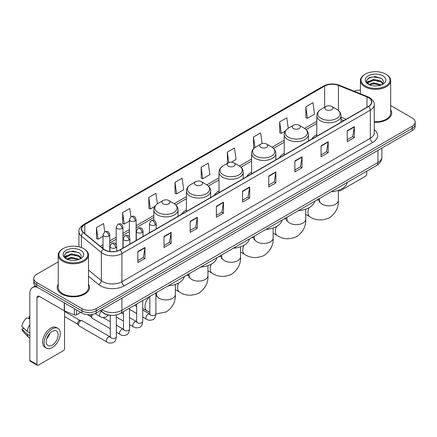 <?xml version="1.0" encoding="UTF-8"?>
<svg xmlns="http://www.w3.org/2000/svg" width="437" height="437" viewBox="0 0 437 437"><rect width="100%" height="100%" fill="white"/><g stroke="black" fill="none" stroke-linecap="round" stroke-linejoin="round"><path stroke-width="0.66" d="M149.498 232.227A17.835 10.297 0 0 0 148.913 233.145M186.408 209.858A17.835 10.297 0 0 0 181.513 214.321M219.008 191.04A17.835 10.297 0 0 0 214.108 195.503M251.603 172.216A17.835 10.297 0 0 0 246.708 176.685M284.203 153.398A17.835 10.297 0 0 0 279.303 157.861M316.803 134.58A17.835 10.297 0 0 0 311.903 139.042M343.755 120.65L341.029 119.547M109.556 315.181A10.095 5.828 180 0 1 103.17 312.794L100.472 310.565M58.225 261.872L36.724 274.289A10.095 5.828 0 0 0 33.769 278.407L33.769 282.805A10.095 5.828 0 0 0 36.724 286.923L81.932 313.029A10.095 5.828 0 0 0 96.211 313.029L412.195 130.597A10.095 5.828 0 0 0 415.15 126.473L415.15 124.277A10.095 5.828 0 0 1 412.195 128.396A10.095 5.828 0 0 0 415.15 124.277L415.15 122.076A10.095 5.828 0 0 0 412.195 117.957L390.694 105.541M33.769 278.407A10.095 5.828 0 0 0 36.724 282.531L81.932 308.631A10.095 5.828 0 0 0 96.211 308.631L96.211 310.827L412.195 128.396L96.211 310.827A10.095 5.828 0 0 1 81.932 310.827A10.095 5.828 0 0 0 96.211 310.827L96.211 313.029M36.724 282.531L36.724 284.727L81.932 310.827L36.724 284.727A10.095 5.828 0 0 1 33.769 280.609A10.095 5.828 0 0 0 36.724 284.727L36.724 286.923M58.225 284.23A16.153 9.324 0 0 0 57.214 287.475A16.153 9.324 0 0 0 61.945 294.068A16.153 9.324 0 0 0 79.55 296.089A16.153 9.324 0 0 0 89.519 287.475A16.153 9.324 0 0 0 88.509 284.23A16.153 9.324 0 0 1 89.519 287.475A16.153 9.324 0 0 1 79.55 296.089A16.153 9.324 0 0 1 61.945 294.068A16.153 9.324 0 0 1 57.214 287.475A16.153 9.324 0 0 1 58.225 284.23M368.413 97.626A10.767 6.216 180 0 1 371.565 102.023A10.767 6.216 180 0 1 368.413 106.415L120.006 249.833A10.767 6.216 180 0 1 103.569 249.003L83.576 232.522A10.767 6.216 180 0 1 81.632 228.955A10.767 6.216 180 0 1 84.783 224.558L324.636 86.084A10.767 6.216 180 0 1 338.424 85.384L366.976 96.927A10.767 6.216 180 0 1 368.413 97.626M368.604 97.517A11.04 6.375 0 0 0 367.129 96.801L338.582 85.259A11.04 6.375 0 0 0 324.445 85.974L84.592 224.449A11.04 6.375 0 0 0 83.358 232.61L103.35 249.095A11.04 6.375 0 0 0 120.191 249.942L368.604 106.524A11.04 6.375 0 0 0 368.604 97.517M137.852 251.592L137.852 262.582L144.986 258.464L144.986 247.473L137.852 251.592M137.852 260.632L143.347 257.459L144.958 247.839A2.693 1.557 -120 0 0 144.986 247.473M143.298 257.486L144.986 258.464M164.022 236.483L164.022 247.473L171.162 243.349L171.162 232.358L164.022 236.483M164.022 245.523L169.518 242.349L171.129 232.724A2.693 1.557 -120 0 0 171.162 232.358M169.474 242.377L171.162 243.349M190.193 221.373L190.193 232.358L197.333 228.24L197.333 217.249L190.193 221.373M190.193 230.414L195.694 227.235L197.305 217.615A2.693 1.557 -120 0 0 197.333 217.249M195.645 227.267L197.333 228.24M216.37 206.259L216.37 217.249L223.509 213.13L223.509 202.14L216.37 206.259M216.37 215.299L221.865 212.125L223.476 202.506A2.693 1.557 -120 0 0 223.509 202.14M221.821 212.153L223.509 213.13M347.235 130.707L347.235 141.697L354.374 137.573L354.374 126.583L347.235 130.707M347.235 139.747L352.735 136.568L354.347 126.949A2.693 1.557 -120 0 0 354.374 126.583M352.686 136.601L354.374 137.573M321.064 145.816L321.064 156.807L328.198 152.682L328.198 141.697L321.064 145.816M321.064 154.856L326.559 151.683L328.171 142.058A2.693 1.557 -120 0 0 328.198 141.697M326.51 151.71L328.198 152.682M294.888 160.925L294.888 171.916L302.027 167.797L302.027 156.807L294.888 160.925M294.888 169.966L300.388 166.792L302 157.173A2.693 1.557 -120 0 0 302.027 156.807M300.339 166.819L302.027 167.797M268.717 176.04L268.717 187.031L275.856 182.906L275.856 171.916L268.717 176.04M268.717 185.08L274.212 181.901L275.823 172.282A2.693 1.557 -120 0 0 275.856 171.916M274.163 181.934L275.856 182.906M242.54 191.149L242.54 202.14L249.68 198.016L249.68 187.025L242.54 191.149M242.54 200.19L248.041 197.016L249.653 187.391A2.693 1.557 -120 0 0 249.68 187.025M247.992 197.043L249.68 198.016M374.258 122.305A16.153 9.324 0 0 0 391.705 113.014A16.153 9.324 0 0 0 390.694 109.763A16.153 9.324 0 0 1 391.705 113.014A16.153 9.324 0 0 1 374.258 122.305M96.211 308.631L412.195 126.2A10.095 5.828 0 0 0 415.15 122.076M360.41 90.159A10.095 5.828 0 0 0 354.074 91.196M157.402 203.822L155.933 193.345L148.793 197.469L148.908 208.389M130.92 216.714L129.762 208.46L122.622 212.579L122.737 223.504M104.743 231.818L103.585 223.569L96.446 227.688L96.561 238.613M231.381 162.198L236.062 159.494L234.451 148.012L227.316 152.136L227.431 163.061M262.124 143.565L260.627 132.903L253.487 137.021L253.602 147.946M288.267 128.238L286.798 117.793L279.664 121.912L279.778 132.837M305.834 106.803L307.446 118.285L314.585 114.161L312.974 102.679L305.834 106.803L305.949 117.728M174.969 182.355L176.581 193.842L183.715 189.718L182.103 178.236L174.969 182.355L175.084 193.28M201.14 167.245L202.752 178.728L209.891 174.609L208.28 163.127L201.14 167.245L201.255 178.17M202.752 178.728L201.14 178.127M227.748 163.176L227.316 163.017M227.316 152.136L228.786 162.624M254.165 148.159L253.487 147.903M253.487 137.021L254.962 147.52M279.664 121.912L281.275 133.394L285.246 131.1M281.275 133.394L279.664 132.793M307.446 118.285L305.834 117.684M176.581 193.842L174.969 193.236M148.793 197.469L150.404 208.952L154.851 206.384M150.404 208.952L148.793 208.351M122.622 212.579L124.234 224.061L129.39 221.084M124.234 224.061L122.622 223.46M96.446 227.688L98.057 239.176L103.028 236.302M98.057 239.176L96.446 238.569M339.117 190.062L339.145 190.079A1.682 0.972 120 0 0 339.494 190.849A1.682 0.972 120 0 0 340.336 190.767L365.556 176.204A1.682 0.972 120 0 0 366.747 174.145L366.747 171.2M365.321 85.947A14.47 8.352 0 0 0 385.784 85.947A14.47 8.352 0 0 0 385.784 74.132L386.259 74.41A15.142 8.74 0 0 1 390.694 80.588A15.142 8.74 0 0 1 381.348 88.667A15.142 8.74 0 0 1 364.846 86.772A15.142 8.74 0 0 1 360.41 80.588A15.142 8.74 0 0 1 364.846 74.41L365.321 74.132A14.47 8.352 0 0 0 365.321 85.947M374.258 121.721A15.142 8.74 0 0 0 390.694 113.014L390.694 80.588M368.817 84.538L373.58 82.806L381.452 84.915M369.538 84.865L373.58 83.68L380.632 85.21M368.686 84.472L367.943 82.839L368.205 81.845L373.58 79.321L380.927 81.036L382.943 83.423M367.965 83.991L367.943 82.839M367.998 83.276L368.205 82.713L373.58 80.19L380.927 81.91L382.714 83.784M381.769 84.778A7.604 4.392 0 0 0 382.096 84.488C384.036 82.375 383.779 80.364 381.326 78.458L375.378 76.584L369.243 77.655L366.392 80.812L368.238 84.194M382.834 75.836A10.297 5.943 0 0 0 368.293 75.825A10.297 5.943 0 0 0 368.227 84.221A10.297 5.943 0 0 0 368.271 84.243A10.297 5.943 0 0 0 382.878 84.221A10.297 5.943 0 0 0 382.834 75.836M382.741 84.297L383.484 83.789M386.259 74.41L385.784 74.132A14.47 8.352 0 0 0 365.321 74.132M367.828 78.523L372.985 76.939L380.474 77.939M366.84 82.768L368.244 81.774M370.565 80.867L372.985 80.43L379.043 80.949M370.565 84.357L372.985 83.915L379.043 84.439M366.681 82.489L368.828 81.047M326.057 109.714A4.037 2.332 0 0 0 331.77 109.714A4.037 2.332 0 0 0 331.77 106.415L336.785 109.31A11.127 6.424 0 0 1 336.785 118.4A11.127 6.424 0 0 1 321.048 118.4A11.127 6.424 0 0 1 321.048 109.31C318.305 110.938 316.891 113.101 316.803 115.8A12.116 6.992 0 0 0 320.348 120.743A12.116 6.992 0 0 0 333.551 122.256A12.116 6.992 0 0 0 341.029 115.8C340.936 113.101 339.522 110.938 336.785 109.31L331.77 106.415A4.037 2.332 0 0 0 326.057 106.415A4.037 2.332 0 0 0 326.057 109.714M331.137 191.756A18.507 10.685 0 0 0 347.289 182.431M293.462 128.533A4.037 2.332 0 0 0 299.17 128.533A4.037 2.332 0 0 0 299.17 125.239L304.185 128.134A11.127 6.424 0 0 1 304.185 137.218A11.127 6.424 0 0 1 288.447 137.218A11.127 6.424 0 0 1 288.447 128.134C285.705 129.762 284.29 131.919 284.203 134.618A12.116 6.992 0 0 0 287.754 139.561A12.116 6.992 0 0 0 300.951 141.08A12.116 6.992 0 0 0 308.429 134.618C308.342 131.919 306.927 129.762 304.185 128.134L299.17 125.239A4.037 2.332 0 0 0 293.462 125.239A4.037 2.332 0 0 0 293.462 128.533M298.542 210.574A18.507 10.685 0 0 0 314.689 201.255M260.862 147.356A4.037 2.332 0 0 0 266.575 147.356A4.037 2.332 0 0 0 266.575 144.057L271.59 146.952A11.127 6.424 0 0 1 271.59 156.036A11.127 6.424 0 0 1 255.853 156.036A11.127 6.424 0 0 1 255.853 146.952C253.11 148.58 251.696 150.743 251.603 153.436A12.116 6.992 0 0 0 255.153 158.385A12.116 6.992 0 0 0 268.356 159.898A12.116 6.992 0 0 0 275.834 153.436C275.742 150.743 274.327 148.58 271.59 146.952L266.575 144.057A4.037 2.332 0 0 0 260.862 144.057A4.037 2.332 0 0 0 260.862 147.356M265.942 229.398A18.507 10.685 0 0 0 282.094 220.073M228.267 166.175A4.037 2.332 0 0 0 233.975 166.175A4.037 2.332 0 0 0 233.975 162.875L238.99 165.77A11.127 6.424 0 0 1 238.99 174.86A11.127 6.424 0 0 1 223.252 174.86A11.127 6.424 0 0 1 223.252 165.77C220.51 167.398 219.095 169.561 219.008 172.26A12.116 6.992 0 0 0 222.553 177.203A12.116 6.992 0 0 0 235.756 178.717A12.116 6.992 0 0 0 243.234 172.26C243.147 169.561 241.732 167.398 238.99 165.77L233.975 162.875A4.037 2.332 0 0 0 228.267 162.875A4.037 2.332 0 0 0 228.267 166.175M233.347 248.216A18.507 10.685 0 0 0 249.494 238.892M195.667 184.993A4.037 2.332 0 0 0 201.381 184.993A4.037 2.332 0 0 0 201.381 181.699L206.395 184.594A11.127 6.424 0 0 1 206.395 193.678A11.127 6.424 0 0 1 190.652 193.678A11.127 6.424 0 0 1 190.652 184.594C187.915 186.222 186.501 188.38 186.408 191.078A12.116 6.992 0 0 0 189.958 196.022A12.116 6.992 0 0 0 203.161 197.54A12.116 6.992 0 0 0 210.639 191.078C210.547 188.38 209.132 186.222 206.395 184.594L201.381 181.699A4.037 2.332 0 0 0 195.667 181.699A4.037 2.332 0 0 0 195.667 184.993M200.747 267.034A18.507 10.685 0 0 0 216.899 257.715M163.072 203.817A4.037 2.332 0 0 0 168.78 203.817A4.037 2.332 0 0 0 168.78 200.517L173.795 203.413A11.127 6.424 0 0 1 173.795 212.497A11.127 6.424 0 0 1 158.057 212.497A11.127 6.424 0 0 1 158.057 203.413C155.315 205.04 153.9 207.204 153.813 209.897A12.116 6.992 0 0 0 157.358 214.846A12.116 6.992 0 0 0 170.561 216.359A12.116 6.992 0 0 0 178.039 209.897C177.952 207.204 176.537 205.04 173.795 203.413L168.78 200.517A4.037 2.332 0 0 0 163.072 200.517A4.037 2.332 0 0 0 163.072 203.817M168.152 285.858A18.507 10.685 0 0 0 184.299 276.534M110.288 328.717L92.294 318.327A3.026 1.748 -60 0 1 91.912 317.956A3.026 1.748 -60 0 1 91.666 316.945A3.026 1.748 -60 0 1 92.595 314.367M91.912 317.956L91.011 316.508A2.185 1.262 -60 0 1 90.83 315.776A2.185 1.262 -60 0 1 91.098 314.613M78.485 324.554A3.026 1.748 -60 0 1 80.626 320.845A3.026 1.748 -60 0 1 81.626 320.55A3.026 1.748 -60 0 1 82.14 320.692L110.075 336.823A3.026 1.748 -60 0 0 108.693 336.9A3.026 1.748 -60 0 0 108.556 336.971A3.026 1.748 -60 0 0 106.579 339.642A3.026 1.748 -60 0 0 107.043 342.067L79.108 325.942A3.026 1.748 -60 0 1 78.731 325.565A3.026 1.748 -60 0 1 78.485 324.554M78.731 325.565L77.83 324.117A2.185 1.262 -60 0 1 77.649 323.385A2.185 1.262 -60 0 1 79.195 320.709A2.185 1.262 -60 0 1 79.922 320.496L81.626 320.55M76.519 309.899L76.519 314.777L80.741 312.34M37.227 287.218A13.46 7.773 -120 0 0 32.611 287.497A13.46 7.773 -120 0 0 29.825 293.659L29.825 360.421L36.965 364.54L36.965 297.777A3.365 1.945 60 0 1 37.658 296.237A3.365 1.945 60 0 1 39.341 296.406L64.223 310.767L64.223 302.803M36.965 364.54A1.682 0.972 120 0 0 37.309 365.31L30.175 361.191A1.682 0.972 -60 0 1 29.825 360.421M37.309 365.31A1.682 0.972 120 0 0 38.15 365.228L63.376 350.665A1.682 0.972 120 0 0 64.561 348.606L64.561 310.926M76.519 314.777A1.682 0.972 180 0 1 74.366 314.886L64.447 310.876A1.682 0.972 180 0 1 64.223 310.767M52.189 345.143A8.412 4.856 120 0 0 57.684 337.73A8.412 4.856 120 0 0 56.395 330.989A8.412 4.856 120 0 0 52.189 331.41A8.412 4.856 120 0 0 46.693 338.822A8.412 4.856 120 0 0 47.983 345.563A8.412 4.856 120 0 0 52.189 345.143M46.754 338.626A8.412 4.856 120 0 0 49.774 333.393M29.825 316.781L29.11 316.568L29.11 318.256L29.825 318.671M57.913 328.367L56.482 327.542A11.438 6.604 120 0 0 50.763 328.111A11.438 6.604 120 0 0 43.29 338.194A11.438 6.604 120 0 0 45.044 347.36L46.469 348.185A11.438 6.604 120 0 0 52.189 347.617A11.438 6.604 120 0 0 59.667 337.539A11.438 6.604 120 0 0 57.913 328.367A11.438 6.604 120 0 0 52.189 328.935A11.438 6.604 120 0 0 44.716 339.019A11.438 6.604 120 0 0 46.469 348.185M29.825 324.647A11.105 6.413 120 0 0 27.296 331.492L21.85 326.395A8.751 5.053 120 0 1 26.733 317.939L29.825 318.879M29.825 332.95L27.296 331.492M24.794 329.154L23.314 328.296L21.85 329.143L27.296 334.239L29.825 335.698M27.296 334.239A11.105 6.413 120 0 0 28.667 337.342A11.105 6.413 120 0 0 29.508 338.003L29.825 338.183M29.825 316.366A8.751 5.053 120 0 0 29.11 316.568M21.85 329.143A8.751 5.053 120 0 0 22.882 331.322L28.667 337.342M63.136 260.414A14.47 8.352 0 0 0 83.598 260.414A14.47 8.352 0 0 0 83.598 248.598L84.073 248.872A15.142 8.74 0 0 1 88.509 255.055A15.142 8.74 0 0 1 79.163 263.134A15.142 8.74 0 0 1 62.66 261.239A15.142 8.74 0 0 1 58.225 255.055A15.142 8.74 0 0 1 62.66 248.872L63.136 248.598A14.47 8.352 0 0 0 63.136 260.414M58.225 255.055L58.225 287.475A15.142 8.74 0 0 0 62.66 293.659A15.142 8.74 0 0 0 79.163 295.554A15.142 8.74 0 0 0 88.509 287.475L88.509 255.055M66.637 259.004L71.4 257.273L79.266 259.376M67.358 259.332L71.4 258.147L78.452 259.676M66.506 258.939L65.763 257.3L66.02 256.306L71.4 253.782L78.747 255.503L80.763 257.885M65.785 258.458L65.763 257.3M65.812 257.737L66.02 257.18L71.4 254.656L78.747 256.372L80.534 258.251M79.589 259.245A7.604 4.392 0 0 0 79.911 258.955C81.85 256.841 81.593 254.826 79.141 252.919L73.192 251.051L67.058 252.116L64.206 255.279L66.058 258.66M80.648 250.303A10.297 5.943 0 0 0 66.107 250.286A10.297 5.943 0 0 0 66.042 258.682A10.297 5.943 0 0 0 66.085 258.709A10.297 5.943 0 0 0 80.692 258.682A10.297 5.943 0 0 0 80.648 250.303M80.555 258.759L81.298 258.256M84.073 248.872L83.598 248.598A14.47 8.352 0 0 0 63.136 248.598M65.648 252.985L70.799 251.401L78.294 252.4M64.654 257.235L66.058 256.235M68.385 255.328L70.799 254.891L76.863 255.41M68.385 258.819L70.799 258.382L76.863 258.901M64.496 256.951L66.642 255.508M101.968 309.702A13.46 7.773 0 0 0 102.87 310.281A13.46 7.773 0 0 0 121.907 310.281L377.929 162.466A13.46 7.773 0 0 0 381.872 156.97C381.971 160.313 380.19 163.17 376.536 165.547L120.514 313.362A6.73 3.884 60 0 0 121.907 310.281L121.907 298.192M377.929 150.377L377.929 162.466A6.73 3.884 60 0 1 376.536 165.547M101.422 310.019A6.73 4.501 129.5 0 0 102.597 312.204L100.554 310.521M412.195 130.597L412.195 126.2M81.932 313.029L81.932 308.631M374.258 129.713A16.825 9.712 180 0 1 372.695 142.407L124.288 285.825A3.365 1.945 60 0 1 121.907 281.707L370.314 138.289A13.46 7.773 0 0 0 374.258 132.793L374.258 104.656A13.46 7.773 180 0 1 370.314 110.151A3.365 1.945 -120 0 0 368.604 106.524M124.288 285.825A16.825 9.712 180 0 1 100.494 285.825A16.825 9.712 180 0 1 98.609 284.531L88.509 276.206M103.35 249.095A3.365 2.251 129.5 0 0 101.362 252.531L101.362 280.669A13.46 7.773 0 0 0 102.87 281.707A13.46 7.773 0 0 0 121.907 281.707L121.907 253.569A13.46 7.773 180 0 1 101.362 252.531L81.375 236.051A13.46 7.773 180 0 1 78.939 231.594L78.939 246.796M374.258 104.656C374.706 102.558 373.16 100.21 369.62 97.62L367.85 96.763A3.365 1.573 112 0 0 367.129 96.801M367.85 96.763L339.298 85.22C333.726 83.249 328.438 83.538 323.429 86.084A3.365 1.945 60 0 1 324.445 85.974M84.592 224.449A3.365 1.945 -120 0 0 83.576 224.558C80.086 227.071 78.54 229.414 78.939 231.594M83.358 232.61A3.365 2.251 129.5 0 0 81.375 236.051L81.375 247.544M339.298 85.22A3.365 1.573 112 0 0 338.582 85.259M120.191 249.942A3.365 1.945 60 0 1 121.907 253.569L370.314 110.151L370.314 138.289A3.365 1.945 60 0 0 372.695 142.407M88.509 270.071L101.362 280.669A3.365 2.251 -50.5 0 1 98.609 284.531M84.783 224.558L84.783 233.516M366.976 96.927L366.976 107.245M338.424 85.384L338.424 110.479M346.137 119.279L341.029 117.209M324.636 86.084L324.636 107.24M316.803 121.377L304.633 128.402M284.203 140.201L272.033 147.225M251.603 159.019L239.438 166.044M219.008 177.837L206.838 184.862M186.408 196.661L174.243 203.686M153.813 215.479L136.12 225.694M129.39 229.578L122.939 233.303M116.209 237.187L109.758 240.913M103.028 244.796L100.346 246.348M242.54 191.499L249.653 187.391M268.717 176.384L275.823 172.282M294.888 161.275L302 157.173M321.064 146.166L328.171 142.058M347.235 131.051L354.347 126.949M216.37 206.608L223.476 202.506M190.193 221.717L197.305 217.615M164.022 236.832L171.129 232.724M137.852 251.941L144.958 247.839M338.336 190.346L338.336 200.381A9.423 5.441 180 0 1 335.578 204.226A9.423 5.441 180 0 1 322.255 204.226A9.423 5.441 180 0 1 319.491 200.381L319.239 202.189M316.628 200.135A9.423 5.441 -60 0 1 319.349 200.463L319.491 200.545M338.336 200.381C338.741 207.302 335.78 213.098 329.443 217.784C322.222 220.931 315.716 220.598 309.926 216.785A9.423 5.441 -60 0 1 309.014 207.739M305.736 209.165L305.736 219.199A9.423 5.441 180 0 1 302.978 223.05A9.423 5.441 180 0 1 289.655 223.05A9.423 5.441 180 0 1 286.896 219.199L286.639 221.007M284.034 218.953A9.423 5.441 -60 0 1 286.754 219.287L286.896 219.363M305.736 219.199C306.146 226.12 303.18 231.921 296.849 236.603C289.627 239.749 283.121 239.416 277.331 235.603A9.423 5.441 -60 0 1 276.419 226.563M273.141 227.988L273.141 238.023A9.423 5.441 180 0 1 270.383 241.869A9.423 5.441 180 0 1 257.054 241.869A9.423 5.441 180 0 1 254.296 238.023L254.044 239.826M251.433 237.772A9.423 5.441 -60 0 1 254.154 238.105L254.296 238.187M273.141 238.023C273.546 244.939 270.585 250.74 264.248 255.421C257.027 258.567 250.521 258.234 244.731 254.421A9.423 5.441 -60 0 1 243.819 245.381M240.541 246.807L240.541 256.841A9.423 5.441 180 0 1 237.783 260.687A9.423 5.441 180 0 1 224.46 260.687A9.423 5.441 180 0 1 221.701 256.841L221.444 258.649M218.839 256.595A9.423 5.441 -60 0 1 221.554 256.923L221.696 257.005M240.541 256.841C240.951 263.762 237.985 269.558 231.648 274.245C224.432 277.391 217.926 277.053 212.136 273.245A9.423 5.441 -60 0 1 211.224 264.199M207.946 265.625L207.946 275.66A9.423 5.441 180 0 1 205.188 279.511A9.423 5.441 180 0 1 191.859 279.511A9.423 5.441 180 0 1 189.101 275.66L188.85 277.468M186.238 275.414A9.423 5.441 -60 0 1 188.959 275.747L189.101 275.823M207.946 275.66C208.351 282.581 205.39 288.382 199.053 293.063C191.832 296.21 185.326 295.876 179.536 292.063A9.423 5.441 -60 0 1 178.624 283.023M175.346 284.449L175.346 294.483A9.423 5.441 180 0 1 172.588 298.329A9.423 5.441 180 0 1 159.265 298.329A9.423 5.441 180 0 1 156.506 294.483L156.249 296.286M155.889 294.341A9.423 5.441 -60 0 1 156.359 294.565L156.501 294.647M149.836 312.335L146.941 310.882A9.423 5.441 -60 0 1 149.656 296.532M155.244 224.902A3.365 1.945 0 0 0 156.227 223.525C154.862 219.21 153.534 220.073 151.18 220.614A3.365 1.945 60 0 1 152.863 220.778A3.365 1.945 -120 0 1 155.244 224.902A3.365 1.945 0 0 1 150.481 224.902A3.365 1.945 0 0 1 149.498 223.525L151.18 220.614M142.708 316.994L146.592 319.234A3.026 1.748 -60 0 1 146.127 316.809A3.026 1.748 -60 0 1 148.105 314.137A3.026 1.748 -60 0 1 148.241 314.066A3.026 1.748 -60 0 1 149.618 313.99L142.708 310.002M150.006 314.296L149.738 314.52L149.836 313.864A3.026 1.748 -0 0 0 150.721 315.104A3.026 1.748 -0 0 0 154.867 315.175A3.026 1.748 -0 0 0 155.889 313.864C155.474 317.382 154.387 319.349 152.622 319.758C150.093 320.529 148.083 320.354 146.592 319.234M142.063 232.511A3.365 1.945 0 0 0 143.046 231.14C141.681 226.819 140.353 227.682 137.999 228.223A3.365 1.945 60 0 1 139.682 228.393A3.365 1.945 -120 0 1 142.063 232.511A3.365 1.945 0 0 1 137.3 232.511A3.365 1.945 0 0 1 136.317 231.14L137.999 228.223M129.527 324.604L133.411 326.849A3.026 1.748 -60 0 1 132.946 324.418A3.026 1.748 -60 0 1 134.924 321.752A3.026 1.748 -60 0 1 135.055 321.676A3.026 1.748 -60 0 1 136.437 321.599L129.527 317.612M136.825 321.905L136.557 322.129L136.655 321.474A3.026 1.748 -0 0 0 137.54 322.714A3.026 1.748 -0 0 0 141.686 322.79A3.026 1.748 -0 0 0 142.708 321.474C142.293 324.991 141.206 326.958 139.441 327.368C136.912 328.138 134.902 327.963 133.411 326.849M128.877 240.121A3.365 1.945 0 0 0 129.865 238.749C128.5 234.434 127.172 235.292 124.818 235.833A3.365 1.945 60 0 1 126.501 236.002A3.365 1.945 -120 0 1 128.877 240.121A3.365 1.945 0 0 1 124.119 240.121A3.365 1.945 0 0 1 123.136 238.749L124.818 235.833M116.346 332.218L120.224 334.458A3.026 1.748 -60 0 1 119.76 332.027A3.026 1.748 -60 0 1 121.743 329.361A3.026 1.748 -60 0 1 121.874 329.29A3.026 1.748 -60 0 1 123.256 329.208L116.346 325.221M123.644 329.514L123.376 329.738L123.469 329.088A3.026 1.748 -0 0 0 124.359 330.323A3.026 1.748 -0 0 0 128.5 330.399A3.026 1.748 -0 0 0 129.527 329.088C129.112 332.601 128.025 334.567 126.26 334.977C123.731 335.747 121.721 335.572 120.224 334.458M115.696 247.735A3.365 1.945 0 0 0 116.684 246.359C115.319 242.043 113.991 242.901 111.637 243.447A3.365 1.945 60 0 1 113.32 243.611A3.365 1.945 -120 0 1 115.696 247.735A3.365 1.945 0 0 1 110.938 247.735A3.365 1.945 0 0 1 109.955 246.359L111.637 243.447M110.463 337.129L110.19 337.353L110.288 336.698A3.026 1.748 -0 0 0 111.178 337.932A3.026 1.748 -0 0 0 115.319 338.009A3.026 1.748 -0 0 0 116.346 336.698C115.931 340.215 114.844 342.176 113.079 342.592C110.55 343.362 108.534 343.187 107.043 342.067M135.137 220.903A3.365 1.945 0 0 0 136.12 219.532C134.754 215.212 133.427 216.075 131.073 216.615A3.365 1.945 60 0 1 132.755 216.785A3.365 1.945 -120 0 1 135.137 220.903A3.365 1.945 0 0 1 130.379 220.903A3.365 1.945 0 0 1 129.39 219.532L131.073 216.615M121.956 228.513A3.365 1.945 0 0 0 122.939 227.142C121.573 222.826 120.246 223.684 117.892 224.225A3.365 1.945 60 0 1 119.574 224.394A3.365 1.945 -120 0 1 121.956 228.513A3.365 1.945 0 0 1 117.198 228.513A3.365 1.945 0 0 1 116.209 227.142L117.892 224.225M108.775 236.122A3.365 1.945 0 0 0 109.758 234.751C108.392 230.436 107.065 231.293 104.711 231.834A3.365 1.945 60 0 1 106.393 232.003A3.365 1.945 -120 0 1 108.775 236.122A3.365 1.945 0 0 1 104.011 236.122A3.365 1.945 0 0 1 103.028 234.751L104.711 231.834M108.398 315.011L106.153 317.022C103.624 317.792 101.613 317.617 100.122 316.503A3.026 1.748 -60 0 1 99.494 315.115A3.026 1.748 -60 0 1 101.548 311.455M36.965 297.777L39.341 296.406M64.447 302.928L64.447 310.876M74.366 314.886L74.366 308.659M120.514 313.362C115.095 316.082 109.682 316.082 104.268 313.362L102.597 312.204M381.872 156.97L381.872 148.099M323.429 86.084L83.576 224.558M316.803 123.425L306.14 129.581M284.203 142.249L273.54 148.4M251.603 161.067L240.945 167.224M219.008 179.886L208.345 186.042M186.408 198.709L175.75 204.86M153.813 217.528L136.12 227.743M129.39 231.626L122.939 235.352M116.209 239.236L109.758 242.961M103.028 246.845L101.81 247.55M343.832 120.607L341.029 119.476M339.494 190.849L338.517 190.286M360.41 93.758L360.41 80.588M309.926 216.785L305.736 214.365M341.029 122.229L341.029 115.8M316.803 136.213L316.803 115.8M326.057 106.415L321.048 109.31M319.349 200.463L317.704 199.512M319.491 198.48L319.491 200.381M277.331 235.603L273.141 233.183M308.429 141.047L308.429 134.618M284.203 155.037L284.203 134.618M293.462 125.239L288.447 128.134M286.754 219.287L285.104 218.336M286.896 217.298L286.896 219.199M244.731 254.421L240.541 252.007M275.834 159.866L275.834 153.436M251.603 173.855L251.603 153.436M260.862 144.057L255.853 146.952M254.154 238.105L252.51 237.154M254.296 236.122L254.296 238.023M212.136 273.245L207.946 270.825M243.234 178.689L243.234 172.26M219.008 192.673L219.008 172.26M228.267 162.875L223.252 165.77M221.554 256.923L219.909 255.973M221.701 254.94L221.701 256.841M179.536 292.063L175.346 289.644M210.639 197.508L210.639 191.078M186.408 211.497L186.408 191.078M195.667 181.699L190.652 184.594M188.959 275.747L187.309 274.797M189.101 273.759L189.101 275.66M175.346 294.483C175.756 301.399 172.79 307.2 166.453 311.881L155.889 313.968M146.941 310.882L142.708 308.44M136.655 304.944L135.869 304.496M178.039 216.326L178.039 209.897M153.813 220.297L153.813 209.897M163.072 200.517L158.057 203.413M156.359 294.565L155.889 294.292M156.506 292.582L156.506 294.483M150.235 314.23L149.618 313.99M155.889 292.932L155.889 313.864M156.227 228.922L156.227 223.525M136.655 313.498L129.527 309.385M149.836 296.433L149.836 313.864M149.498 232.806L149.498 223.525M136.655 306.506L134.52 305.272M137.054 321.845L136.437 321.599M142.708 300.547L142.708 321.474M143.046 236.532L143.046 231.14M123.469 321.108L116.346 316.994M136.655 304.043L136.655 321.474M136.317 240.416L136.317 231.14M123.469 314.116L121.339 312.881M123.868 329.454L123.256 329.208M129.527 308.156L129.527 329.088M129.865 244.141L129.865 238.749M87.646 314.673L91.12 316.683M123.469 311.652L123.469 329.088M123.136 248.025L123.136 238.749M110.288 321.725L102.979 317.508M110.687 337.064L110.075 336.823M116.346 314.962L116.346 336.698M116.684 251.138L116.684 246.359M64.561 316.568L77.939 324.292M110.288 315.279L110.288 336.698M109.955 251.493L109.955 246.359M64.561 311.521L80.124 320.501M136.12 240.53L136.12 219.532M129.39 237.029L129.39 219.532M122.939 248.14L122.939 227.142M116.209 244.638L116.209 227.142M109.758 251.466L109.758 234.751M100.122 316.503L95.075 313.591M103.028 248.56L103.028 234.751M32.611 287.497L35.337 285.924"/></g></svg>
